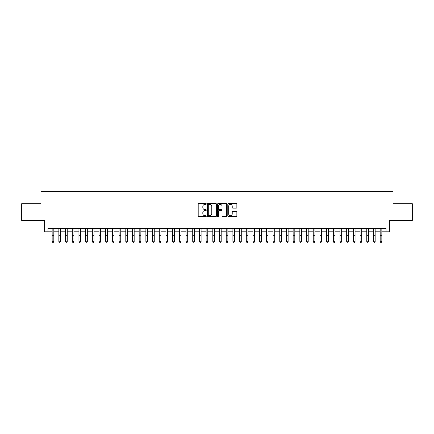 <?xml version="1.0" encoding="UTF-8"?>
<svg xmlns="http://www.w3.org/2000/svg" width="434" height="434" viewBox="0 0 434 434"><rect width="100%" height="100%" fill="white"/><g stroke="black" fill="none" stroke-linecap="round" stroke-linejoin="round"><path stroke-width="0.65" d="M206.291 203.947A0.461 0.461 0 0 0 205.83 203.492L198.848 203.492A0.656 0.656 0 0 0 198.192 204.148L198.192 215.975A0.656 0.656 0 0 0 198.848 216.631L205.83 216.631A0.461 0.461 0 0 0 206.291 216.17A0.461 0.461 0 0 0 205.83 215.709L204.924 215.709A2.105 2.105 0 0 1 202.824 213.609L202.824 212.622A2.105 2.105 0 0 1 204.924 210.523L205.83 210.523A0.461 0.461 0 0 0 206.291 210.061A0.461 0.461 0 0 0 205.83 209.6L204.924 209.6A2.105 2.105 0 0 1 202.824 207.495L202.824 206.513A2.105 2.105 0 0 1 204.924 204.409L205.83 204.409A0.461 0.461 0 0 0 206.291 203.947M236.204 208.125A0.656 0.656 0 0 0 236.861 207.463L236.861 204.148A0.656 0.656 0 0 0 236.204 203.492L228.447 203.492A0.656 0.656 0 0 0 227.79 204.148L227.79 215.975A0.656 0.656 0 0 0 228.447 216.631L236.204 216.631A0.656 0.656 0 0 0 236.861 215.975L236.861 211.966A0.656 0.656 0 0 0 236.204 211.309L232.884 211.309A0.656 0.656 0 0 0 232.228 211.966L232.228 213.951A1.758 1.758 0 0 1 230.47 215.709A1.758 1.758 0 0 1 228.713 213.951L228.713 206.166A1.758 1.758 0 0 1 230.47 204.409A1.758 1.758 0 0 1 232.228 206.166L232.228 207.463A0.656 0.656 0 0 0 232.884 208.125L236.204 208.125M47.973 231.816L47.973 228.468L386.027 228.468L386.027 231.816L389.374 231.816L389.374 220.434L412.3 220.434L412.3 203.703L393.052 203.703L393.052 191.654L40.948 191.654L40.948 203.703L21.7 203.703L21.7 220.434L44.626 220.434L44.626 231.816L52.156 231.816M216.425 204.148A0.656 0.656 0 0 0 215.769 203.492L208.016 203.492A0.656 0.656 0 0 0 207.36 204.148L207.36 215.975A0.656 0.656 0 0 0 208.016 216.631L215.769 216.631A0.656 0.656 0 0 0 216.425 215.975L216.425 204.148M218.231 203.492L225.984 203.492A0.656 0.656 0 0 1 226.64 204.148L226.64 215.975A0.656 0.656 0 0 1 225.984 216.631L222.669 216.631A0.656 0.656 0 0 1 222.013 215.975L222.013 211.179A0.656 0.656 0 0 0 221.351 210.523L219.154 210.523A0.656 0.656 0 0 0 218.497 211.179L218.497 216.17A0.461 0.461 0 0 1 218.036 216.631A0.461 0.461 0 0 1 217.575 216.17L217.575 204.148A0.656 0.656 0 0 1 218.231 203.492M53.832 231.816L58.85 231.816M60.527 231.816L65.545 231.816M67.221 231.816L72.239 231.816M73.916 231.816L78.934 231.816M80.61 231.816L85.628 231.816M87.305 231.816L92.323 231.816M93.994 231.816L99.017 231.816M100.688 231.816L105.712 231.816M107.382 231.816L112.406 231.816M114.077 231.816L119.1 231.816M120.771 231.816L125.795 231.816M127.466 231.816L132.489 231.816M134.16 231.816L139.184 231.816M140.855 231.816L145.873 231.816M147.549 231.816L152.567 231.816M154.244 231.816L159.262 231.816M160.938 231.816L165.956 231.816M167.632 231.816L172.651 231.816M174.327 231.816L179.345 231.816M181.021 231.816L186.04 231.816M187.716 231.816L192.734 231.816M194.405 231.816L199.428 231.816M201.099 231.816L206.123 231.816M207.794 231.816L212.817 231.816M214.488 231.816L219.512 231.816M221.183 231.816L226.206 231.816M227.877 231.816L232.901 231.816M234.572 231.816L239.595 231.816M241.266 231.816L246.284 231.816M247.96 231.816L252.979 231.816M254.655 231.816L259.673 231.816M261.349 231.816L266.368 231.816M268.044 231.816L273.062 231.816M274.738 231.816L279.756 231.816M281.433 231.816L286.451 231.816M288.127 231.816L293.145 231.816M294.816 231.816L299.84 231.816M301.511 231.816L306.534 231.816M308.205 231.816L313.229 231.816M314.9 231.816L319.923 231.816M321.594 231.816L326.618 231.816M328.288 231.816L333.312 231.816M334.983 231.816L340.006 231.816M341.677 231.816L346.695 231.816M348.372 231.816L353.39 231.816M355.066 231.816L360.084 231.816M361.761 231.816L366.779 231.816M368.455 231.816L373.473 231.816M375.15 231.816L380.168 231.816M381.844 231.816L386.027 231.816M208.738 204.409A0.461 0.461 0 0 0 208.277 204.87L208.277 215.253A0.461 0.461 0 0 0 208.738 215.709L209.693 215.709A2.105 2.105 0 0 0 211.792 213.609L211.792 206.513A2.105 2.105 0 0 0 209.693 204.409L208.738 204.409M222.013 206.199A1.758 1.758 0 0 0 220.255 204.441A1.758 1.758 0 0 0 218.497 206.199L218.497 208.944A0.656 0.656 0 0 0 219.154 209.6L221.351 209.6A0.656 0.656 0 0 0 222.013 208.944L222.013 206.199M53.832 228.468L53.832 241.613L53.328 242.346L52.66 242.199L53.328 242.346M52.156 228.468L52.156 241.239L53.832 241.239L53.328 242.199M52.66 242.346L52.156 241.613L52.66 242.199M60.527 228.468L60.527 241.613L60.022 242.346L59.355 242.199L60.022 242.346M58.85 228.468L58.85 241.239L60.527 241.239L60.022 242.199M59.355 242.346L58.85 241.613L59.355 242.199M67.221 228.468L67.221 241.613L66.717 242.346L66.049 242.199L66.717 242.346M65.545 228.468L65.545 241.239L67.221 241.239L66.717 242.199M66.049 242.346L65.545 241.613L66.049 242.199M73.916 228.468L73.916 241.613L73.411 242.346L72.744 242.199L73.411 242.346M72.239 228.468L72.239 241.239L73.916 241.239L73.411 242.199M72.744 242.346L72.239 241.613L72.744 242.199M80.61 228.468L80.61 241.613L80.106 242.346L79.438 242.199L80.106 242.346M78.934 228.468L78.934 241.239L80.61 241.239L80.106 242.199M79.438 242.346L78.934 241.613L79.438 242.199M87.305 228.468L87.305 241.613L86.8 242.346L86.133 242.199L86.8 242.346M85.628 228.468L85.628 241.239L87.305 241.239L86.8 242.199M86.133 242.346L85.628 241.613L86.133 242.199M93.994 228.468L93.994 241.613L93.494 242.346L92.827 242.199L93.494 242.346M92.323 228.468L92.323 241.239L93.994 241.239L93.494 242.199M92.827 242.346L92.323 241.613L92.827 242.199M100.688 228.468L100.688 241.613L100.189 242.346L99.516 242.199L100.189 242.346M99.017 228.468L99.017 241.239L100.688 241.239L100.189 242.199M99.516 242.346L99.017 241.613L99.516 242.199M107.382 228.468L107.382 241.613L106.883 242.346L106.211 242.199L106.883 242.346M105.712 228.468L105.712 241.239L107.382 241.239L106.883 242.199M106.211 242.346L105.712 241.613L106.211 242.199M114.077 228.468L114.077 241.613L113.578 242.346L112.905 242.199L113.578 242.346M112.406 228.468L112.406 241.239L114.077 241.239L113.578 242.199M112.905 242.346L112.406 241.613L112.905 242.199M120.771 228.468L120.771 241.613L120.272 242.346L119.6 242.199L120.272 242.346M119.1 228.468L119.1 241.239L120.771 241.239L120.272 242.199M119.6 242.346L119.1 241.613L119.6 242.199M127.466 228.468L127.466 241.613L126.967 242.346L126.294 242.199L126.967 242.346M125.795 228.468L125.795 241.239L127.466 241.239L126.967 242.199M126.294 242.346L125.795 241.613L126.294 242.199M134.16 228.468L134.16 241.613L133.661 242.346L132.988 242.199L133.661 242.346M132.489 228.468L132.489 241.239L134.16 241.239L133.661 242.199M132.988 242.346L132.489 241.613L132.988 242.199M140.855 228.468L140.855 241.613L140.35 242.346L139.683 242.199L140.35 242.346M139.184 228.468L139.184 241.239L140.855 241.239L140.35 242.199M139.683 242.346L139.184 241.613L139.683 242.199M147.549 228.468L147.549 241.613L147.045 242.346L146.377 242.199L147.045 242.346M145.873 228.468L145.873 241.239L147.549 241.239L147.045 242.199M146.377 242.346L145.873 241.613L146.377 242.199M154.244 228.468L154.244 241.613L153.739 242.346L153.072 242.199L153.739 242.346M152.567 228.468L152.567 241.239L154.244 241.239L153.739 242.199M153.072 242.346L152.567 241.613L153.072 242.199M160.938 228.468L160.938 241.613L160.434 242.346L159.766 242.199L160.434 242.346M159.262 228.468L159.262 241.239L160.938 241.239L160.434 242.199M159.766 242.346L159.262 241.613L159.766 242.199M167.632 228.468L167.632 241.613L167.128 242.346L166.461 242.199L167.128 242.346M165.956 228.468L165.956 241.239L167.632 241.239L167.128 242.199M166.461 242.346L165.956 241.613L166.461 242.199M174.327 228.468L174.327 241.613L173.822 242.346L173.155 242.199L173.822 242.346M172.651 228.468L172.651 241.239L174.327 241.239L173.822 242.199M173.155 242.346L172.651 241.613L173.155 242.199M181.021 228.468L181.021 241.613L180.517 242.346L179.85 242.199L180.517 242.346M179.345 228.468L179.345 241.239L181.021 241.239L180.517 242.199M179.85 242.346L179.345 241.613L179.85 242.199M187.716 228.468L187.716 241.613L187.211 242.346L186.544 242.199L187.211 242.346M186.04 228.468L186.04 241.239L187.716 241.239L187.211 242.199M186.544 242.346L186.04 241.613L186.544 242.199M194.405 228.468L194.405 241.613L193.906 242.346L193.238 242.199L193.906 242.346M192.734 228.468L192.734 241.239L194.405 241.239L193.906 242.199M193.238 242.346L192.734 241.613L193.238 242.199M201.099 228.468L201.099 241.613L200.6 242.346L199.928 242.199L200.6 242.346M199.428 228.468L199.428 241.239L201.099 241.239L200.6 242.199M199.928 242.346L199.428 241.613L199.928 242.199M207.794 228.468L207.794 241.613L207.295 242.346L206.622 242.199L207.295 242.346M206.123 228.468L206.123 241.239L207.794 241.239L207.295 242.199M206.622 242.346L206.123 241.613L206.622 242.199M214.488 228.468L214.488 241.613L213.989 242.346L213.316 242.199L213.989 242.346M212.817 228.468L212.817 241.239L214.488 241.239L213.989 242.199M213.316 242.346L212.817 241.613L213.316 242.199M221.183 228.468L221.183 241.613L220.684 242.346L220.011 242.199L220.684 242.346M219.512 228.468L219.512 241.239L221.183 241.239L220.684 242.199M220.011 242.346L219.512 241.613L220.011 242.199M227.877 228.468L227.877 241.613L227.378 242.346L226.705 242.199L227.378 242.346M226.206 228.468L226.206 241.239L227.877 241.239L227.378 242.199M226.705 242.346L226.206 241.613L226.705 242.199M234.572 228.468L234.572 241.613L234.072 242.346L233.4 242.199L234.072 242.346M232.901 228.468L232.901 241.239L234.572 241.239L234.072 242.199M233.4 242.346L232.901 241.613L233.4 242.199M241.266 228.468L241.266 241.613L240.762 242.346L240.094 242.199L240.762 242.346M239.595 228.468L239.595 241.239L241.266 241.239L240.762 242.199M240.094 242.346L239.595 241.613L240.094 242.199M247.96 228.468L247.96 241.613L247.456 242.346L246.789 242.199L247.456 242.346M246.284 228.468L246.284 241.239L247.96 241.239L247.456 242.199M246.789 242.346L246.284 241.613L246.789 242.199M254.655 228.468L254.655 241.613L254.15 242.346L253.483 242.199L254.15 242.346M252.979 228.468L252.979 241.239L254.655 241.239L254.15 242.199M253.483 242.346L252.979 241.613L253.483 242.199M261.349 228.468L261.349 241.613L260.845 242.346L260.178 242.199L260.845 242.346M259.673 228.468L259.673 241.239L261.349 241.239L260.845 242.199M260.178 242.346L259.673 241.613L260.178 242.199M268.044 228.468L268.044 241.613L267.539 242.346L266.872 242.199L267.539 242.346M266.368 228.468L266.368 241.239L268.044 241.239L267.539 242.199M266.872 242.346L266.368 241.613L266.872 242.199M274.738 228.468L274.738 241.613L274.234 242.346L273.566 242.199L274.234 242.346M273.062 228.468L273.062 241.239L274.738 241.239L274.234 242.199M273.566 242.346L273.062 241.613L273.566 242.199M281.433 228.468L281.433 241.613L280.928 242.346L280.261 242.199L280.928 242.346M279.756 228.468L279.756 241.239L281.433 241.239L280.928 242.199M280.261 242.346L279.756 241.613L280.261 242.199M288.127 228.468L288.127 241.613L287.623 242.346L286.955 242.199L287.623 242.346M286.451 228.468L286.451 241.239L288.127 241.239L287.623 242.199M286.955 242.346L286.451 241.613L286.955 242.199M294.816 228.468L294.816 241.613L294.317 242.346L293.65 242.199L294.317 242.346M293.145 228.468L293.145 241.239L294.816 241.239L294.317 242.199M293.65 242.346L293.145 241.613L293.65 242.199M301.511 228.468L301.511 241.613L301.012 242.346L300.339 242.199L301.012 242.346M299.84 228.468L299.84 241.239L301.511 241.239L301.012 242.199M300.339 242.346L299.84 241.613L300.339 242.199M308.205 228.468L308.205 241.613L307.706 242.346L307.033 242.199L307.706 242.346M306.534 228.468L306.534 241.239L308.205 241.239L307.706 242.199M307.033 242.346L306.534 241.613L307.033 242.199M314.9 228.468L314.9 241.613L314.4 242.346L313.728 242.199L314.4 242.346M313.229 228.468L313.229 241.239L314.9 241.239L314.4 242.199M313.728 242.346L313.229 241.613L313.728 242.199M321.594 228.468L321.594 241.613L321.095 242.346L320.422 242.199L321.095 242.346M319.923 228.468L319.923 241.239L321.594 241.239L321.095 242.199M320.422 242.346L319.923 241.613L320.422 242.199M328.288 228.468L328.288 241.613L327.789 242.346L327.117 242.199L327.789 242.346M326.618 228.468L326.618 241.239L328.288 241.239L327.789 242.199M327.117 242.346L326.618 241.613L327.117 242.199M334.983 228.468L334.983 241.613L334.484 242.346L333.811 242.199L334.484 242.346M333.312 228.468L333.312 241.239L334.983 241.239L334.484 242.199M333.811 242.346L333.312 241.613L333.811 242.199M341.677 228.468L341.677 241.613L341.173 242.346L340.506 242.199L341.173 242.346M340.006 228.468L340.006 241.239L341.677 241.239L341.173 242.199M340.506 242.346L340.006 241.613L340.506 242.199M348.372 228.468L348.372 241.613L347.867 242.346L347.2 242.199L347.867 242.346M346.695 228.468L346.695 241.239L348.372 241.239L347.867 242.199M347.2 242.346L346.695 241.613L347.2 242.199M355.066 228.468L355.066 241.613L354.562 242.346L353.894 242.199L354.562 242.346M353.39 228.468L353.39 241.239L355.066 241.239L354.562 242.199M353.894 242.346L353.39 241.613L353.894 242.199M361.761 228.468L361.761 241.613L361.256 242.346L360.589 242.199L361.256 242.346M360.084 228.468L360.084 241.239L361.761 241.239L361.256 242.199M360.589 242.346L360.084 241.613L360.589 242.199M368.455 228.468L368.455 241.613L367.951 242.346L367.283 242.199L367.951 242.346M366.779 228.468L366.779 241.239L368.455 241.239L367.951 242.199M367.283 242.346L366.779 241.613L367.283 242.199M375.15 228.468L375.15 241.613L374.645 242.346L373.978 242.199L374.645 242.346M373.473 228.468L373.473 241.239L375.15 241.239L374.645 242.199M373.978 242.346L373.473 241.613L373.978 242.199M381.844 228.468L381.844 241.613L381.34 242.346L380.672 242.199L381.34 242.346M380.168 228.468L380.168 241.239L381.844 241.239L381.34 242.199M380.672 242.346L380.168 241.613L380.672 242.199M53.832 235.754L52.156 235.754M53.832 238.049L52.156 238.049M53.832 228.685L52.156 228.685M60.527 235.754L58.85 235.754M60.527 238.049L58.85 238.049M60.527 228.685L58.85 228.685M67.221 235.754L65.545 235.754M67.221 238.049L65.545 238.049M67.221 228.685L65.545 228.685M73.916 235.754L72.239 235.754M73.916 238.049L72.239 238.049M73.916 228.685L72.239 228.685M80.61 235.754L78.934 235.754M80.61 238.049L78.934 238.049M80.61 228.685L78.934 228.685M87.305 235.754L85.628 235.754M87.305 238.049L85.628 238.049M87.305 228.685L85.628 228.685M93.994 235.754L92.323 235.754M93.994 238.049L92.323 238.049M93.994 228.685L92.323 228.685M100.688 235.754L99.017 235.754M100.688 238.049L99.017 238.049M100.688 228.685L99.017 228.685M107.382 235.754L105.712 235.754M107.382 238.049L105.712 238.049M107.382 228.685L105.712 228.685M114.077 235.754L112.406 235.754M114.077 238.049L112.406 238.049M114.077 228.685L112.406 228.685M120.771 235.754L119.1 235.754M120.771 238.049L119.1 238.049M120.771 228.685L119.1 228.685M127.466 235.754L125.795 235.754M127.466 238.049L125.795 238.049M127.466 228.685L125.795 228.685M134.16 235.754L132.489 235.754M134.16 238.049L132.489 238.049M134.16 228.685L132.489 228.685M140.855 235.754L139.184 235.754M140.855 238.049L139.184 238.049M140.855 228.685L139.184 228.685M147.549 235.754L145.873 235.754M147.549 238.049L145.873 238.049M147.549 228.685L145.873 228.685M154.244 235.754L152.567 235.754M154.244 238.049L152.567 238.049M154.244 228.685L152.567 228.685M160.938 235.754L159.262 235.754M160.938 238.049L159.262 238.049M160.938 228.685L159.262 228.685M167.632 235.754L165.956 235.754M167.632 238.049L165.956 238.049M167.632 228.685L165.956 228.685M174.327 235.754L172.651 235.754M174.327 238.049L172.651 238.049M174.327 228.685L172.651 228.685M181.021 235.754L179.345 235.754M181.021 238.049L179.345 238.049M181.021 228.685L179.345 228.685M187.716 235.754L186.04 235.754M187.716 238.049L186.04 238.049M187.716 228.685L186.04 228.685M194.405 235.754L192.734 235.754M194.405 238.049L192.734 238.049M194.405 228.685L192.734 228.685M201.099 235.754L199.428 235.754M201.099 238.049L199.428 238.049M201.099 228.685L199.428 228.685M207.794 235.754L206.123 235.754M207.794 238.049L206.123 238.049M207.794 228.685L206.123 228.685M214.488 235.754L212.817 235.754M214.488 238.049L212.817 238.049M214.488 228.685L212.817 228.685M221.183 235.754L219.512 235.754M221.183 238.049L219.512 238.049M221.183 228.685L219.512 228.685M227.877 235.754L226.206 235.754M227.877 238.049L226.206 238.049M227.877 228.685L226.206 228.685M234.572 235.754L232.901 235.754M234.572 238.049L232.901 238.049M234.572 228.685L232.901 228.685M241.266 235.754L239.595 235.754M241.266 238.049L239.595 238.049M241.266 228.685L239.595 228.685M247.96 235.754L246.284 235.754M247.96 238.049L246.284 238.049M247.96 228.685L246.284 228.685M254.655 235.754L252.979 235.754M254.655 238.049L252.979 238.049M254.655 228.685L252.979 228.685M261.349 235.754L259.673 235.754M261.349 238.049L259.673 238.049M261.349 228.685L259.673 228.685M268.044 235.754L266.368 235.754M268.044 238.049L266.368 238.049M268.044 228.685L266.368 228.685M274.738 235.754L273.062 235.754M274.738 238.049L273.062 238.049M274.738 228.685L273.062 228.685M281.433 235.754L279.756 235.754M281.433 238.049L279.756 238.049M281.433 228.685L279.756 228.685M288.127 235.754L286.451 235.754M288.127 238.049L286.451 238.049M288.127 228.685L286.451 228.685M294.816 235.754L293.145 235.754M294.816 238.049L293.145 238.049M294.816 228.685L293.145 228.685M301.511 235.754L299.84 235.754M301.511 238.049L299.84 238.049M301.511 228.685L299.84 228.685M308.205 235.754L306.534 235.754M308.205 238.049L306.534 238.049M308.205 228.685L306.534 228.685M314.9 235.754L313.229 235.754M314.9 238.049L313.229 238.049M314.9 228.685L313.229 228.685M321.594 235.754L319.923 235.754M321.594 238.049L319.923 238.049M321.594 228.685L319.923 228.685M328.288 235.754L326.618 235.754M328.288 238.049L326.618 238.049M328.288 228.685L326.618 228.685M334.983 235.754L333.312 235.754M334.983 238.049L333.312 238.049M334.983 228.685L333.312 228.685M341.677 235.754L340.006 235.754M341.677 238.049L340.006 238.049M341.677 228.685L340.006 228.685M348.372 235.754L346.695 235.754M348.372 238.049L346.695 238.049M348.372 228.685L346.695 228.685M355.066 235.754L353.39 235.754M355.066 238.049L353.39 238.049M355.066 228.685L353.39 228.685M361.761 235.754L360.084 235.754M361.761 238.049L360.084 238.049M361.761 228.685L360.084 228.685M368.455 235.754L366.779 235.754M368.455 238.049L366.779 238.049M368.455 228.685L366.779 228.685M375.15 235.754L373.473 235.754M375.15 238.049L373.473 238.049M375.15 228.685L373.473 228.685M381.844 235.754L380.168 235.754M381.844 238.049L380.168 238.049M381.844 228.685L380.168 228.685"/></g></svg>
